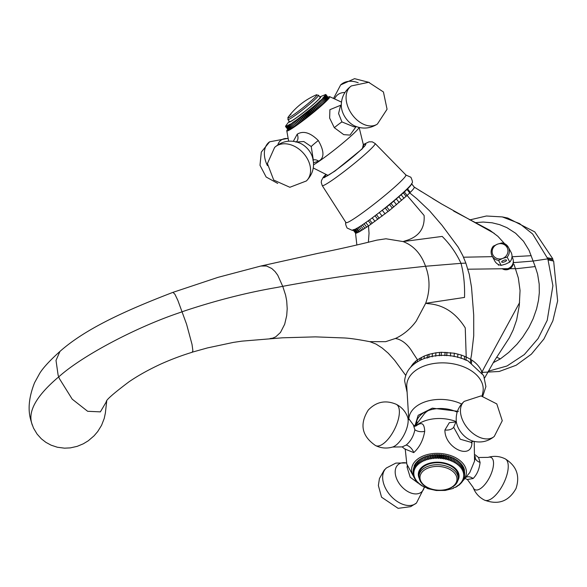 <?xml version="1.0" encoding="UTF-8"?>
<svg xmlns="http://www.w3.org/2000/svg" width="587" height="587" viewBox="0 0 587 587"><rect width="100%" height="100%" fill="white"/><g stroke="black" fill="none" stroke-linecap="round" stroke-linejoin="round"><path stroke-width="0.88" d="M502.589 268.663A7.88 7.455 -28.1 0 0 513.111 262.947A7.88 7.455 -28.1 0 0 512.884 258.728A7.88 7.455 -28.1 0 0 512.488 257.825L511.989 256.901M493.344 246.18L497.453 244.185L501.944 242.893A9.238 8.732 151.9 0 1 508.393 247.303L511.035 252.249A9.238 8.732 151.9 0 1 509.795 262.073L505.686 264.069L501.195 265.361A9.238 8.732 151.9 0 1 494.746 260.951L492.104 256.005A9.238 8.732 151.9 0 1 493.344 246.18L493.396 246.034C490.879 249.174 490.446 252.498 492.104 256.005A9.238 8.732 151.9 0 0 498.554 260.415L501.195 265.361M509.186 268.685A6.787 6.42 -28.1 0 0 512.818 264.165L513.111 262.947M506.515 260.18A2.583 0.836 -20.1 0 1 506.53 260.217A2.583 0.836 -20.1 0 1 504.438 261.868A2.583 0.836 -20.1 0 1 501.687 262.029A2.583 0.836 -20.1 0 1 501.672 261.993A2.583 0.836 -20.1 0 1 503.756 260.342A2.583 0.836 -20.1 0 1 506.515 260.18M513.295 261.817A7.147 6.758 151.9 0 1 509.854 268.692A7.147 6.758 151.9 0 1 502.12 268.663M509.795 262.073L507.153 257.128L502.663 258.419L498.554 260.415M507.153 257.128A9.238 8.732 151.9 0 0 508.393 247.303L501.944 242.893M59.955 351.408L59.955 351.415C84.036 330.085 120.929 312.299 172.967 292.348L174.926 294.27L177.876 300.441L186.571 324.2L192.015 344.356L192.881 350.652L192.235 352.171L207.446 347.922L233.406 342.397L241.954 341.142L282.494 337.804L315.417 336.872L344.158 337.958C349.647 338.2 358.158 339.44 369.678 341.656L385.622 341.685L395.447 338.464L397.795 339.022C403.629 341.04 408.581 345.53 412.661 352.479L417.467 359.802L424.276 356.03L429.024 354.313L435.936 352.794L441.395 352.281L454.323 353.22L461.338 355.062L466.217 356.999L465.249 327.906C455.769 312.746 443.31 304.66 427.864 303.662L425.678 303.288C429.633 292.231 430.066 281.312 426.969 270.541L425.59 266.249L461.015 263.336C456.297 253.202 450.024 244.221 442.194 236.414L403.1 241.58C412.404 245.131 419.323 251.97 423.873 262.081L425.59 266.249L408.112 268.171C368.709 272.229 328.441 277.996 287.307 285.48L282.721 286.346L277.768 275.244L275.09 271.583L271.774 268.508L266.476 265.984L260.855 266.028L318.044 253.335C336.872 249.644 356.441 245.249 376.766 240.156L385.96 238.777L403.1 241.58L404.92 240.949C418.619 237.185 425.01 228.695 424.1 215.473L407.099 195.464L389.489 210.44L368.497 225.973L369.04 233.288L368.387 242.292M395.447 338.464L396.849 337.796C403.43 334.48 409.242 329.755 414.283 323.62L416.139 321.243L425.678 303.288L464.522 297.426C464.897 284.871 463.73 273.513 461.015 263.336L465.858 263.108L469.277 274.349L471.515 287.19L473.702 314.992L473.724 335.845L471.53 354.805L470.657 359.376L466.217 356.999L465.99 360.389M105.411 412.852L104.229 418.45L101.558 425.326L97.713 431.555L94.074 435.818L88.285 440.778L83.317 443.801L77.154 446.362L70.301 447.888L64.526 448.167L57.335 447.235L51.128 445.181L45.874 442.341L41.361 438.827L37.091 434.079L33.525 428.121L31.94 423.836C27.765 411.692 36.012 396.614 56.682 378.593L59.947 375.812C83.141 355.384 135.135 327.847 177.89 313.26L185.455 310.618C217.007 300.206 247.413 292.502 276.66 287.505L282.721 286.346L283.073 287.322L285.605 295.173L286.705 300.926L287.204 308.725L286.705 315.586L284.673 324.259L280.469 332.469L275.743 336.835L272.684 338.163L270.079 338.545M356.867 245.028L355.524 233.046L358.98 232.004L368.497 225.973L365.745 222.473M417.335 361.878L417.467 359.802L415.743 361.152L412.793 364.094L410.438 367.543M465.858 263.108L462.791 255.616L458.286 247.244L442.033 225.32L429.581 210.828L416.711 198.611L409.741 192.932L407.099 195.464L404.362 191.986L407.576 188.882C410.159 186.336 411.487 184.641 411.568 183.804L414.297 187.158L411.524 183.614M172.982 292.348L217.975 277.365L260.87 266.021M414.319 187.297C414.195 188.111 412.859 189.799 410.313 192.36L409.741 192.932L407.004 189.447M463.503 257.209L492.442 256.651M453.612 211.041L489.918 230.302L497.901 236.334L504.578 243.656M494.247 233.347L441.615 203.968L414.297 187.158L411.553 183.665M404.362 191.986L389.629 204.665L372.085 217.997M514.036 264.37L518.321 277.915L520.045 290.484L519.29 305.489L516.663 319.864L513.155 329.975L509.34 337.804L494.254 361.005L484.664 377.896M519.598 302.613L484.37 367.418L481.971 372.077L482.316 373.156M32.241 425.032L30.781 420.05C27.677 409.388 28.946 396.929 34.589 382.673L39.615 373.515C42.924 368.02 49.704 360.653 59.955 351.415L56.007 360.403L58.12 375.174L59.36 378.556L72.208 399.16L87.646 411.289L100.377 411.869L106.643 401.266M493.212 362.707L500.322 358.921L508.702 352.457L516.964 344.253L522.628 337.239L528.909 327.429L533.135 318.726L536.599 308.843L538.492 300.287L539.306 292.898L539.204 284.159L537.619 274.18L535.205 266.571L516.699 268.677L508.885 268.685M507.792 268.677L467.898 269.213M481.942 372.576L481.597 371.138C479.55 366.706 476.24 363.001 471.669 360.022L470.657 359.376L470.429 362.773M403.372 192.903L406.109 196.374M410.313 192.36L407.576 188.882M481.538 371.997L481.597 371.138M471.669 360.022L471.449 363.419M464.633 356.302L464.412 359.692M401.237 194.825L403.981 198.311M475.066 222.664L483.174 222.047L492.097 222.789L499.64 224.652L506.882 227.639L515.643 233.266L523.501 241.257L529.026 250.245L533.113 261.054L547.84 258.845L552.903 285.7L547.216 320.326L538.088 338.538L524.33 354.57L507.021 365.987L488.215 371.255M469.747 219.92L486.41 216.001L502.303 216.919L519.561 223.566L532.622 233.971L547.84 258.845L553.225 259.953M535.205 266.571L533.113 261.054L513.72 262.616M500.322 358.921L496.639 357.204M461.338 355.062L461.118 358.459M398.918 196.872L401.655 200.358M481.824 372.407L499.221 371.476L516.105 365.268L531.352 354.196L543.892 339.037L552.859 320.825L557.65 300.837L553.644 261.054L548.214 259.946M547.414 257.752L552.837 258.86L534.757 231.88L507.718 218.026L502.303 216.919M511.996 256.754L531.228 255.69M457.889 354.034L457.669 357.432M396.423 199.022L399.175 202.515M454.323 353.22L454.096 356.625M393.789 201.238L396.533 204.731M450.662 352.648L450.442 356.052M391.045 203.52L393.774 206.998M355.7 233.186L352.956 229.708M446.956 352.317L446.736 355.715M389.629 204.665L392.365 208.143M356.038 233.215L353.293 229.722M445.1 352.251L444.88 355.641M386.752 206.962L389.489 210.44M356.536 233.105L353.785 229.612M441.395 352.281L441.167 355.678M385.292 208.114L388.029 211.591M357.197 232.87L354.453 229.385M439.553 352.398L439.333 355.788M382.35 210.388L385.094 213.873M358.011 232.503L355.267 229.018M435.936 352.794L435.708 356.192M379.407 212.619L382.152 216.111M358.98 232.004L356.236 228.519M432.414 353.44L432.186 356.845M376.502 214.791L379.239 218.276M359.515 231.711L356.771 228.226M429.024 354.313L428.803 357.71M375.071 215.847L377.801 219.325M360.697 231.029L357.96 227.543M427.395 354.841L427.175 358.231M372.261 217.88L374.998 221.365M362.018 230.229L359.273 226.729M411.538 366.391L411.582 365.664M424.276 356.03L424.115 358.584M369.561 219.817L372.29 223.295M363.47 229.312L360.719 225.819M412.712 365.283L412.793 364.094M421.378 357.417L421.217 359.802M368.254 220.741L370.999 224.227M365.026 228.277L362.289 224.799M414.077 364.138L414.18 362.597M420.013 358.158L419.859 360.462M366.714 227.176L363.969 223.684M415.625 362.993L415.743 361.152M357.079 216.676A38.287 3.023 -38.5 0 0 399.292 182.85A38.287 3.023 -38.5 0 0 405.888 174.955L375.122 143.507A33.797 2.671 141.5 0 1 369.304 150.477A33.797 2.671 141.5 0 1 332.037 180.341A33.797 2.671 141.5 0 1 322.234 185.595L345.97 222.634A38.287 3.023 -38.5 0 0 357.079 216.676M345.956 222.268C345.207 222.935 345.596 224.858 347.108 228.035L352.471 230.456A38.287 3.023 -38.5 0 0 374.484 216.207A38.287 3.023 -38.5 0 0 405.412 190.533A38.287 3.023 -38.5 0 0 412.052 183.041C412.844 182.726 412.456 180.803 410.9 177.274L405.536 174.853M326.255 174.508A26.041 2.054 -38.5 0 0 324.985 176.599A26.041 2.054 -38.5 0 0 332.528 172.534A26.041 2.054 -38.5 0 0 354.731 155.335A26.041 2.054 -38.5 0 0 365.738 144.167A26.041 2.054 -38.5 0 0 363.412 144.938M356.148 126.565L349.999 135.098L343.725 134.636L334.311 127.702L329.645 118.09L329.901 109.688L341.26 105.007M293.361 141.291L297.227 134.188C303.303 130.49 310.325 132.603 318.308 140.528C324.354 151.101 324.479 157.969 318.675 161.146L313.539 162.76M328.001 97.2A27.45 2.172 141.5 0 1 329.681 96.664A27.45 2.172 141.5 0 1 318.726 108.045A27.45 2.172 141.5 0 1 294.784 126.638A27.45 2.172 141.5 0 1 286.794 130.798A27.45 2.172 141.5 0 1 287.689 129.279M341.363 104.699L340.269 106.665L338.567 113.533L341.935 121.927L354.034 126.858L356.302 126.55L355.135 126.146A17.999 12.136 55.6 0 1 346.69 119.418A17.999 12.136 55.6 0 1 341.304 105.924C341.216 97.537 344.562 90.875 351.342 85.937A23.084 15.563 55.6 0 0 353 115.764A23.084 15.563 -124.4 0 0 377.404 124.048C370.346 128.575 362.92 129.272 355.135 126.146M312.893 160.163L313.216 159.348L311.227 146.537L303.809 141.526L295.745 142.054M312.115 156.098L312.086 156.017A17.999 13.222 -133.4 0 0 308.593 149.949A17.999 13.222 -133.4 0 0 299.84 143.089L299.759 143.052M328.419 97.853L325.88 94.536L324.963 94.867L325.756 94.456L319.849 96.899A20.413 1.614 141.5 0 1 314.14 103.782A20.413 1.614 141.5 0 1 294.762 118.97A20.413 1.614 141.5 0 1 289.23 121.267L285.759 125.875L286.221 125.295L285.517 126.425L286.082 125.757L285.891 126.675L286.588 125.882L286.207 126.601L286.94 125.772L286.625 126.447L287.381 125.589L287.131 126.22L287.916 125.332L287.725 125.912L288.533 125.002L288.408 125.53L289.237 124.598L289.178 125.075L290.015 124.121L290.029 124.554L296.56 120.086L316.731 104.06L323.386 97.897L322.923 97.824L324.574 96.635L323.987 96.672L325.902 94.698L325.037 94.984L325.88 94.536M328.353 98.102L325.902 94.698M328.184 98.418L325.836 94.933M327.92 98.814L328.258 98.513L325.66 95.248M327.561 99.276L327.994 98.902L325.396 95.637M327.106 99.812L327.627 99.364L325.029 96.099M326.555 100.414L327.172 99.9L324.574 96.635M325.917 101.081L326.621 100.494L324.024 97.229M325.198 101.808L325.983 101.162L323.386 97.897M324.391 102.593L325.257 101.889L322.659 98.623M323.503 103.429L324.45 102.674L321.852 99.408M291.952 123.299L294.549 126.565L308.681 116.131L323.569 103.51L320.964 100.245M290.954 123.96L293.551 127.225L294.491 126.484M290.029 124.554L292.627 127.819L293.493 127.144M289.178 125.075L291.776 128.34L292.561 127.739M288.408 125.53L291.013 128.795L291.717 128.26M287.725 125.912L290.323 129.177L290.947 128.714M287.131 126.22L289.729 129.485L290.257 129.089M286.625 126.447L289.222 129.712L289.655 129.389M286.207 126.601L288.811 129.866L289.149 129.617M285.891 126.675L288.731 129.764M285.671 126.667L288.408 129.837M285.546 126.587L288.18 129.822M334.803 98.491A17.999 13.222 46.6 0 1 344.965 92.489M322.571 104.303L319.82 100.847M322.608 104.398L320.01 101.133M321.61 105.183L318.858 101.727M321.573 105.337L318.976 102.072M320.583 106.1L317.831 102.644M320.48 106.313L317.883 103.048M319.497 107.061L316.745 103.605M319.328 107.326L316.731 104.06M318.359 108.059L315.608 104.603M318.117 108.368L315.52 105.102M317.171 109.079L314.419 105.623M316.863 109.439L314.265 106.174M315.938 110.121L313.187 106.665M315.564 110.532L312.966 107.267M314.669 111.185L311.917 107.729M314.236 111.64L311.638 108.375M313.37 112.256L310.618 108.8M312.871 112.763L310.274 109.498M312.049 113.342L309.298 109.886M311.492 113.885L308.894 110.62M310.706 114.428L307.955 110.972M310.09 115.008L307.493 111.743M309.349 115.507L306.597 112.051M308.681 116.131L306.084 112.865M307.992 116.586L305.24 113.13M307.272 117.239L304.675 113.973M306.634 117.642L303.883 114.186M305.871 118.325L303.274 115.059M305.284 118.684L302.532 115.228M304.477 119.396L301.879 116.131M303.949 119.704L301.197 116.248M303.105 120.438L300.507 117.173M302.635 120.695L299.884 117.239M301.755 121.45L299.157 118.185M301.351 121.648L298.6 118.192M300.441 122.419L297.836 119.154M300.096 122.566L297.345 119.11M299.157 123.351L296.56 120.086M298.886 123.446L296.134 119.99M297.925 124.231L295.327 120.966M297.719 124.275L294.968 120.819M296.743 125.068L294.146 121.803M296.604 125.053L293.852 121.597M295.613 125.845L293.016 122.58M295.547 125.772L292.796 122.316M286.038 125.493L286.742 124.547M277.805 144.908A17.999 12.136 -124.4 0 1 287.923 138.583M295.18 118.574A19.569 1.548 141.5 0 1 289.516 121.626L287.901 119.601A19.569 1.548 141.5 0 0 293.566 116.549A19.569 1.548 141.5 0 0 315.219 99.181A19.569 1.548 141.5 0 0 318.521 95.233L320.135 97.259A19.569 1.548 141.5 0 1 311.866 105.645A19.569 1.548 141.5 0 1 295.18 118.574M287.901 119.601L288.21 117.092C295.555 107.311 304.822 99.937 316.004 94.969L316.004 94.969A18.535 1.468 141.5 0 1 313.744 98.557A18.535 1.468 141.5 0 1 296.053 113.012A18.535 1.468 141.5 0 1 288.21 117.092L288.21 117.092A18.535 1.468 141.5 0 1 290.991 114.157M482.103 396.005L482.881 392.248A38.287 24.493 -175.9 0 0 467.201 368.423A38.287 24.493 -175.9 0 0 413.872 371.872A38.287 24.493 -175.9 0 0 406.776 386.811L408.794 419.595M457.17 412.169A26.041 16.656 -175.9 0 0 421.121 414.627A26.041 16.656 -175.9 0 0 416.3 423.366A26.041 16.656 -175.9 0 0 416.278 424.474M416.711 421.099A26.041 16.656 -175.9 0 0 417.225 423.22M415.28 425.802L423.99 414.261A20.596 13.171 4.1 0 1 425.876 412.279A20.596 13.171 4.1 0 1 428.341 410.548M471.926 441.74L471.911 443.493C470.818 460.333 444.469 447.61 444.924 429.985L449.341 422.662L455.879 421.943M415.64 426.111C419.815 423.425 424.166 420.666 424.709 431.291C423.198 440.235 419.544 447.338 413.747 452.606L405.375 449.209M459.76 483.974L459.709 484.664L459.445 484.048L460.7 483.747L460.347 483.138L461.587 482.785L461.147 482.184L462.358 481.773L461.844 481.193L463.018 480.731L469.776 472.564L474.553 461.096L475.279 456.605M413.674 476.615A27.45 17.559 4.1 0 1 416.711 459.819A27.45 17.559 4.1 0 1 453.597 456.708A27.45 17.559 4.1 0 1 463.04 480.452M414.151 477.334A27.45 17.559 4.1 0 1 413.747 476.739M464.244 401.369L481.047 395.895L496.8 403.915L502.267 420.725L494.261 436.449A23.084 14.895 49.4 0 1 472.689 433.199A23.084 14.895 49.4 0 1 460.494 409.521A23.084 14.895 -130.6 0 1 464.244 401.369C458.366 406.659 455.717 413.255 456.275 421.158L453.678 427.263L460.267 439.223L470.723 442.224M405.551 449.605L402.176 446.898L406.226 445.041C410.731 441.175 413.615 436.082 414.877 429.772L413.358 424.915C413.82 425.45 414.862 425.736 416.477 425.788M402.176 446.898L392.659 447.03A17.999 7.521 -63.4 0 0 408.112 421.884A17.999 7.521 -63.4 0 0 407.635 417.115L413.358 424.915M478.53 457.5L480.093 462.424C479.315 469.248 476.989 474.612 473.107 478.522L467.347 479.484L473.071 487.291A17.999 7.521 116.6 0 0 484.216 485.258A17.999 7.521 116.6 0 0 493.491 464.633A17.999 7.521 116.6 0 0 488.046 457.368L478.53 457.5L475.147 454.8M413.431 468.83L413.109 472.087L413.967 472.902L413.065 473.239L413.982 474.017L413.138 474.391L414.114 475.125L413.343 475.543L414.371 476.24L413.666 476.688L414.745 477.341L414.114 477.825L415.236 478.427L414.679 478.941L415.838 479.491L415.369 480.034L416.557 480.533L416.168 481.098L418.311 482.521L418.091 483.123L419.338 483.461L419.206 484.07L420.461 484.348L420.417 484.972L421.679 485.192L421.723 485.823L422.97 485.985L423.102 486.616L424.342 486.718L424.57 487.342L425.788 487.393L427.688 488.611L436.295 490.512L445.203 490.438L453.333 488.413L453.509 487.804L456.143 487.1L456.143 486.469L457.427 486.344L457.332 485.72L459.709 484.664M413.74 467.648L413.285 470.95L414.077 471.801L413.109 472.087M414.158 466.489L413.578 469.827L414.305 470.708L413.285 470.95M414.708 465.374L414.231 465.513L414.004 468.719L414.649 469.629L413.578 469.827M415.369 464.295L414.774 464.434L414.547 467.648L415.112 468.58L414.004 468.719M416.146 463.26L415.435 463.392L415.2 466.606L415.691 467.56L414.547 467.648M417.034 462.277L416.205 462.387L415.978 465.594L416.388 466.57L415.2 466.606M418.025 461.338L417.093 461.419L417.188 465.616L415.978 465.594M419.118 460.457L418.083 460.502L418.091 464.713L416.865 464.633M420.314 459.643L419.177 459.636L419.103 463.847L417.856 463.715M421.591 458.887L420.365 458.821L420.204 463.04L418.949 462.849M463.084 479.873L463.018 480.731L462.424 480.173L463.561 479.66L462.886 479.124L463.979 478.552L463.231 478.045L464.28 477.429L463.459 476.96L464.456 476.292L463.569 475.852L464.5 475.14L463.554 474.744L464.427 473.988L463.422 473.628L464.222 472.836L463.165 472.52L463.899 471.691L462.791 471.42L463.451 470.554L462.299 470.334L462.879 469.439L461.698 469.262L462.196 468.345L460.978 468.221L461.397 467.281L460.157 467.208L460.487 466.247L459.225 466.232L459.474 465.256L458.198 465.3L458.586 461.096L457.317 461.008L457.376 460.193L456.106 460.164L456.07 459.35L454.808 459.372L454.69 458.557L453.435 458.638L453.223 457.823L451.99 457.963L451.697 457.156L450.486 457.354L450.104 456.561L448.923 456.803L448.461 456.026L447.316 456.326L446.766 455.571L445.658 455.923L445.034 455.189L443.977 455.593L443.28 454.888L442.268 455.336L441.497 454.661L440.543 455.16L439.707 454.514L438.819 455.057L437.909 454.448L437.088 455.028L436.119 454.463L435.363 455.079L434.343 454.551L433.661 455.211L432.59 454.727L431.988 455.417L430.873 454.984L430.344 455.703L429.185 455.314L428.745 456.055L427.556 455.725L427.189 456.488L425.979 456.202L425.7 456.987L424.46 456.759L424.269 457.559L423.014 457.383L422.919 458.19L421.649 458.073L421.393 462.285L420.138 462.035M459.474 465.256L459.702 462.05L458.528 461.91M460.487 466.247L460.714 463.04L459.643 462.864M461.397 467.281L461.624 464.068L460.656 463.869M462.196 468.345L462.424 465.139L461.565 464.911M462.879 469.439L463.114 466.232L462.365 465.997M463.451 470.554L463.679 467.347L463.048 467.113M463.899 471.691L464.126 468.477L463.613 468.265M464.222 472.836L464.456 469.629L464.06 469.439M464.427 473.988L464.383 470.627M464.5 475.14L464.581 471.838M464.456 476.292L464.647 473.063M418.098 483.094L410.203 477.231L407.07 467.149L407.312 465.601M424.342 486.718A17.999 11.615 -130.6 0 1 408.266 491.803A17.999 11.615 -130.6 0 1 395.22 470.987A17.999 11.615 -130.6 0 1 406.483 462.967L395.865 463.092L386.444 467.949A23.084 14.895 49.4 0 0 382.695 476.101A23.084 14.895 -130.6 0 0 394.89 499.779A23.084 14.895 -130.6 0 0 416.462 503.03L424.482 487.107M456.275 421.158A17.999 11.615 49.4 0 0 473.482 441.263L470.796 442.194M419.257 483.439L419.206 484.07M418.142 482.47L418.091 483.123M417.122 481.45L417.078 482.132M416.22 480.393L416.168 481.098M415.42 479.293L415.369 480.034M414.738 478.156L414.679 478.941M414.173 476.996L414.114 477.825M413.725 475.808L413.666 476.688M413.409 474.597L413.343 475.543M413.211 473.364L413.138 474.391M413.138 472.117L413.065 473.239M419.184 478.236A20.413 13.061 4.1 0 1 422.119 466.988A20.413 13.061 4.1 0 1 448.512 464.236A20.413 13.061 4.1 0 1 457.603 480.98M458.352 464.31L457.075 464.405L457.141 463.407L455.864 463.561L455.842 462.556L454.565 462.769L454.455 461.764L453.193 462.035L452.995 461.037L451.748 461.36L451.469 460.369L450.244 460.751L449.877 459.768L448.681 460.201L448.226 459.239L447.067 459.724L446.538 458.777L445.416 459.32L444.807 458.396L443.735 458.99L443.046 458.095L442.026 458.733L441.27 457.867L440.301 458.557L439.48 457.721L438.577 458.454L437.682 457.655L436.845 458.425L435.892 457.669L435.121 458.476L434.116 457.765L433.419 458.608L432.362 457.941L431.746 458.814L430.645 458.19L430.102 459.1L428.958 458.52L428.503 459.452L427.329 458.931L426.947 459.885L425.744 459.416L425.458 460.384L424.232 459.966L424.027 460.956L422.787 460.59L422.677 461.587L421.422 461.279M422.919 458.19L422.677 461.587M423.014 457.383L422.787 460.59M424.269 457.559L424.027 460.956M424.46 456.759L424.232 459.966M425.7 456.987L425.458 460.384M425.979 456.202L425.744 459.416M427.189 456.488L426.947 459.885M427.556 455.725L427.329 458.931M428.745 456.055L428.503 459.452M429.185 455.314L428.958 458.52M430.344 455.703L430.102 459.1M430.873 454.984L430.645 458.19M431.988 455.417L431.746 458.814M432.59 454.727L432.362 457.941M433.661 455.211L433.419 458.608M434.343 454.551L434.116 457.765M435.363 455.079L435.121 458.476M436.119 454.463L435.892 457.669M437.088 455.028L436.845 458.425M437.909 454.448L437.682 457.655M438.819 455.057L438.577 458.454M439.707 454.514L439.48 457.721M440.543 455.16L440.301 458.557M441.497 454.661L441.27 457.867M442.268 455.336L442.026 458.733M443.28 454.888L443.046 458.095M443.977 455.593L443.735 458.99M445.034 455.189L444.807 458.396M445.658 455.923L445.416 459.32M446.766 455.571L446.538 458.777M447.316 456.326L447.067 459.724M448.461 456.026L448.226 459.239M448.923 456.803L448.681 460.201M450.104 456.561L449.877 459.768M450.486 457.354L450.244 460.751M451.697 457.156L451.469 460.369M451.99 457.963L451.748 461.36M453.223 457.823L452.995 461.037M453.435 458.638L453.193 462.035M454.69 458.557L454.455 461.764M454.808 459.372L454.565 462.769M456.07 459.35L455.842 462.556M456.106 460.164L455.864 463.561M457.376 460.193L457.141 463.407M457.317 461.008L457.075 464.405M464.354 476.358L464.28 477.429M464.053 477.569L463.979 478.552M463.627 478.743L463.561 479.66M462.417 480.973L462.358 481.773M461.639 482.022L461.587 482.785M460.751 483.02L460.7 483.747M458.66 484.862L458.616 485.53M457.471 485.698L457.427 486.344M456.187 486.469L456.143 487.1M419.184 473.892A19.569 12.518 4.1 0 1 422.809 467.333A19.569 12.518 4.1 0 1 445.093 463.708A19.569 12.518 4.1 0 1 458.22 476.681L458.08 478.676A19.569 12.518 4.1 0 0 449.789 467.494A19.569 12.518 4.1 0 0 422.662 469.321A19.569 12.518 4.1 0 0 419.045 475.888L419.184 473.892M449.121 469.05A18.535 11.857 4.1 0 1 453.634 485.779A18.535 11.857 4.1 0 1 427.85 487.592A18.535 11.857 4.1 0 1 423.344 470.855A18.535 11.857 4.1 0 1 449.121 469.05M502.663 258.419A8.005 7.572 151.9 0 1 492.588 254.164A8.005 7.572 151.9 0 1 497.453 244.185A8.005 7.572 151.9 0 1 507.528 248.44A8.005 7.572 151.9 0 1 502.663 258.419M363.338 144.629L362.348 148.768L334.957 171.052L323.943 177.802L325.976 174.361M359.061 127.46A31.427 2.48 141.5 0 1 344.51 141.658A31.427 2.48 141.5 0 1 318.976 161.344A31.427 2.48 141.5 0 1 313.575 164.815M334.311 127.702A8.445 0.668 141.5 0 1 341.935 121.927M318.675 161.146A8.445 5.694 55.6 0 0 313.194 159.994M311.227 146.537A8.445 0.668 141.5 0 1 318.308 140.528M296.325 141.856A8.445 5.694 55.6 0 0 297.227 134.188M369.318 82.444L354.563 78.665L340.665 84.902A23.084 16.957 46.6 0 1 358.195 82.752M312.086 156.017C315.19 165.483 313.282 173.796 306.37 180.965A23.084 16.957 46.6 0 0 304.572 154.572A23.084 16.957 -133.4 0 0 274.621 147.432C282.156 140.924 290.558 139.471 299.84 143.089M267.452 165.644A23.084 15.563 -124.4 0 1 269.624 141.812L287.879 138.385M408.823 419.646A33.797 21.624 4.1 0 1 415.112 407.363A33.797 21.624 4.1 0 1 461.602 404.025M414.73 426.529L418.171 415.303L432.311 408.141L458.447 411.384M415.853 425.854A31.427 20.105 4.1 0 1 456.033 421.525M471.911 443.493A8.445 5.4 4.1 0 1 471.17 442.026M453.678 427.263A8.445 5.4 4.1 0 1 444.924 429.985M424.709 431.291A8.445 5.4 4.1 0 1 414.877 429.772M480.093 462.424A8.445 5.4 4.1 0 1 475.221 457.633M473.107 478.522A8.445 5.452 49.4 0 0 466.46 477.136M413.747 452.606A8.445 5.452 49.4 0 0 406.226 445.041M407.73 466.716A8.445 5.4 4.1 0 1 407.07 467.149M396.254 404.304C385.608 399.798 376.274 401.713 368.262 410.071C359.332 424.269 361.768 436.112 375.585 445.592A23.084 9.649 -63.4 0 0 389.907 436.875A23.084 9.649 -63.4 0 0 399.321 413.483A23.084 9.649 116.6 0 0 396.254 404.304C401.684 407.114 405.478 411.384 407.635 417.115M488.046 457.368C493.931 455.666 499.618 456.143 505.121 458.807A23.084 9.649 -63.4 0 1 508.188 467.986A23.084 9.649 116.6 0 1 498.774 491.378A23.084 9.649 116.6 0 1 484.451 500.095C479.021 497.292 475.228 493.021 473.071 487.291M498.583 265.258L498.084 264.333M513.779 262.616L513.317 261.391M369.979 341.722L375.974 344.048L382.115 347.966L388.249 353.22L394.611 360.264L405.712 375.387M441.615 203.968L432.648 198.553M414.231 187.055L421.723 191.817M192.463 352.171C186.145 354.122 175.205 357.622 160.97 363.984C148.738 369.649 138.07 375.592 128.964 381.829C113.071 393.782 105.513 400.466 106.306 401.897M106.702 401.17L105.352 413.219M355.575 233.112L353.323 230.251M325.91 174.332L323.254 177.267L321.485 180.532L321.258 182.469L322.234 185.595M375.122 143.507L372.327 141.863L369.003 141.827L363.324 144.563M363.889 146.889L359.156 127.482M341.473 102.101L329.681 96.664M328.052 175.41L313.267 167.977M288.643 141.188L286.794 130.798M377.404 124.048L387.06 109.255L383.428 91.961L368.636 82.305L351.342 85.937M340.665 84.902L333.739 98.051M306.37 180.965L289.861 187.275L273.725 180.07L267.415 163.568L274.621 147.432M277.71 183.423L266.138 177.003L259.997 165.277L261.303 152.106L269.624 141.812M316.004 94.969L318.521 95.233M407.114 392.351L404.59 380.765C405.778 371.476 410.496 367.132 413.453 364.652C418.56 360.491 424.871 357.703 432.384 356.272C445.034 354.093 456.935 355.663 468.088 360.976L483.651 375.533L485.904 386.576L482.808 396.1M474.223 441.446L474.553 461.096M462.96 480.753L462.395 481.259M405.221 448.96L406.828 464.141L414.136 477.517M465.183 478.566L467.347 479.484M494.261 436.449C488.127 441.439 481.201 443.038 473.482 441.263M375.585 445.592C381.088 448.263 386.774 448.739 392.659 447.03M505.121 458.807C516.567 465.858 520.192 475.771 516.002 488.56C508.768 501.408 498.253 505.253 484.451 500.095M386.444 467.949L384.169 470.187L379.437 478.537L378.366 485.522L381.543 497.182L398.111 508.335L410.658 506.662L416.462 503.03M419.045 475.888C418.986 480.79 421.811 484.708 427.519 487.628C439.091 493.799 457.831 488.898 458.08 478.676"/></g></svg>
